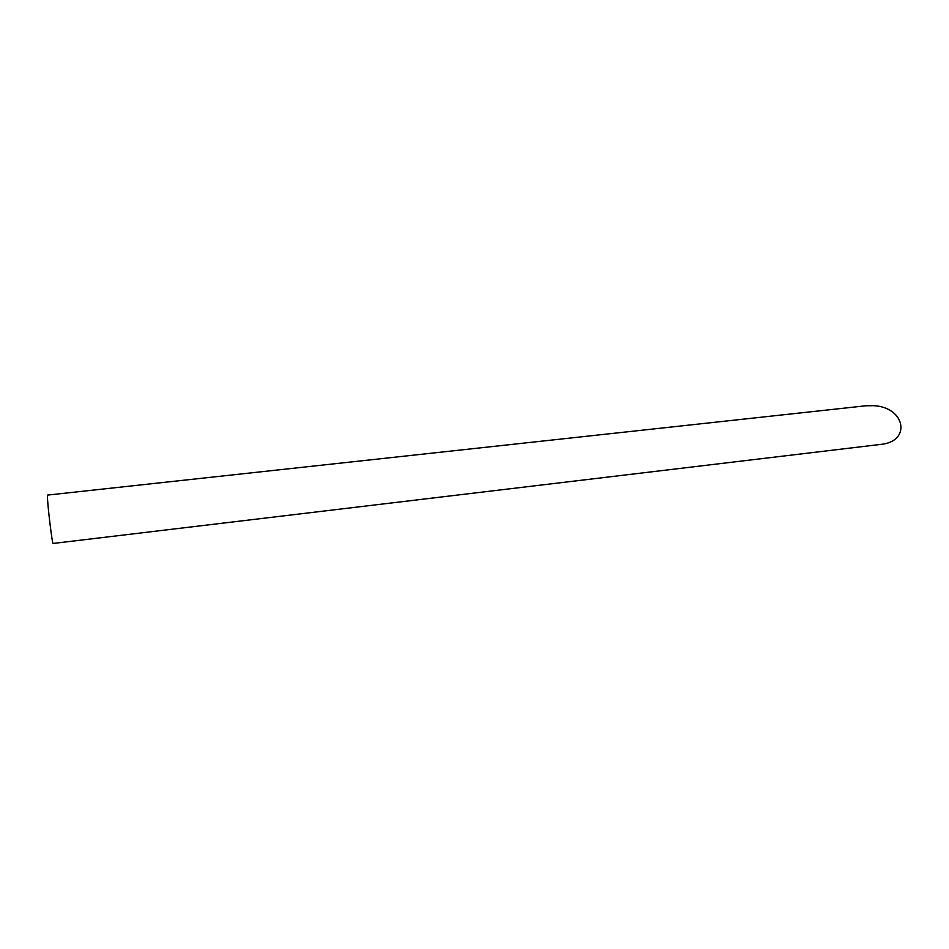 <?xml version="1.0" encoding="UTF-8"?>
<svg xmlns="http://www.w3.org/2000/svg" width="949" height="949" viewBox="0 0 949 949"><rect width="100%" height="100%" fill="white"/><g stroke="black" fill="none" stroke-linecap="round" stroke-linejoin="round"><path stroke-width="1.42" d="M47.45 496.019L47.592 495.081L865.868 405.781L873.697 405.686C905.69 407.228 911.479 441.89 880.399 444.44L53.12 543.457C52.29 545.034 47.153 502.151 47.45 496.019"/></g></svg>
